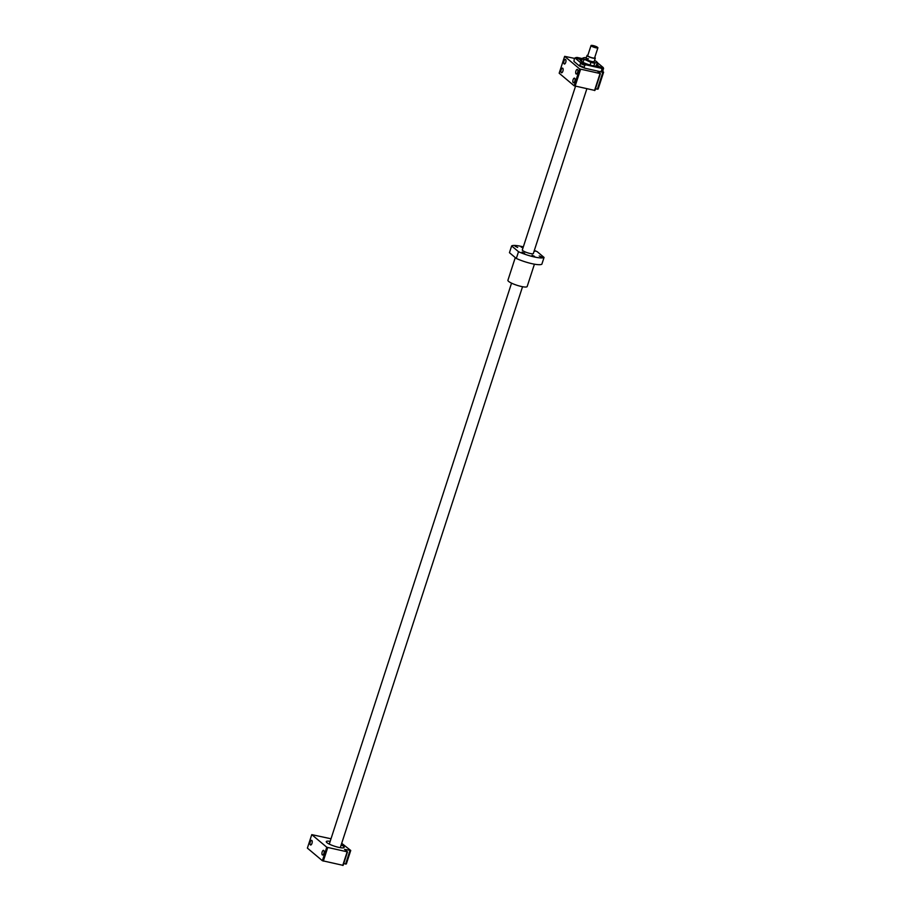 <?xml version="1.0" encoding="UTF-8"?>
<svg xmlns="http://www.w3.org/2000/svg" width="911" height="911" viewBox="0 0 911 911"><rect width="100%" height="100%" fill="white"/><g stroke="black" fill="none" stroke-linecap="round" stroke-linejoin="round"><path stroke-width="1.37" d="M595.76 47.759A3.61 0.706 18 0 0 597.901 47.782A3.61 0.706 18 0 0 597.901 47.679L597.115 47.019A3.61 0.706 18 0 0 593.163 45.584A3.61 0.706 18 0 0 591.023 45.55A3.61 0.706 18 0 0 595.76 47.759M591.023 45.55L587.743 55.662A3.61 0.706 18 0 0 592.469 57.871A3.61 0.706 18 0 0 594.61 57.905L597.901 47.782M587.88 55.218A4.339 0.843 18 0 0 587.048 55.446A4.339 0.843 18 0 0 592.731 58.088A4.339 0.843 18 0 0 595.304 58.122A4.339 0.843 18 0 0 594.758 57.461M534.336 250.445A17.355 3.382 -162 0 1 537.183 251.664L544.049 257.437L541.863 264.19A17.355 3.382 -162 0 1 516.321 258.462L509.454 252.689L511.64 245.936A17.355 3.382 -162 0 1 521.627 246.471A17.355 3.382 -162 0 1 523.335 246.87M533.402 253.304A5.853 1.139 -162 0 1 533.413 253.497A5.853 1.139 -162 0 1 529.94 253.452A5.853 1.139 -162 0 1 522.276 249.887A5.853 1.139 -162 0 1 522.402 249.739M522.037 252.096L524.645 253.304L522.037 252.096M532.058 255.228L534.655 256.435L532.058 255.228M539.187 255.945L541.794 257.153L539.187 255.945M534.222 250.787L534.837 251.311L534.028 251.368M522.971 247.974L521.035 246.938L523.21 247.245M515.079 246.243L517.676 247.462L515.079 246.243M511.64 245.936L518.518 251.709A17.355 3.382 -162 0 0 544.049 257.437M516.321 258.462L518.518 251.709M534.427 264.179L527.173 286.521A10.123 1.97 -162 0 1 521.172 286.441A10.123 1.97 -162 0 1 507.917 280.258L515.284 257.585M323.758 850.453A2.391 1.013 -77.4 0 0 323.553 850.35A2.391 1.013 -77.4 0 0 322.107 852.206A2.391 1.013 -77.4 0 0 322.312 854.905A2.391 1.013 -77.4 0 0 322.517 855.008A2.391 1.013 -77.4 0 0 323.963 853.151A2.391 1.013 -77.4 0 0 323.758 850.453M311.835 840.443A2.391 1.013 -77.4 0 0 311.642 840.341A2.391 1.013 -77.4 0 0 310.184 842.197A2.391 1.013 -77.4 0 0 310.389 844.896A2.391 1.013 -77.4 0 0 310.594 844.998A2.391 1.013 -77.4 0 0 312.04 843.142A2.391 1.013 -77.4 0 0 311.835 840.443M330.169 841.354A9.395 1.833 18 0 0 326.286 841.605A9.395 1.833 18 0 0 338.596 847.344A9.395 1.833 18 0 0 344.164 847.412A9.395 1.833 18 0 0 341.17 844.93M331.012 838.78L311.767 834.635L326.764 847.23L347.512 851.887L344.552 849.394L350.735 850.464L341.693 843.313M343.686 863.674L346.351 863.947L350.735 850.464M311.767 834.635L307.383 848.118L322.38 860.713L343.128 865.37L347.512 851.887M345.588 864.095L349.972 850.612M342.73 865.45L347.114 851.967M323.325 861.1L327.709 847.606M322.38 860.713L326.764 847.23M583.017 62.312L583.905 59.579L585.454 59.819A7.265 1.412 -162 0 1 583.177 57.905L584.93 57.564A7.265 1.412 -162 0 1 586.308 57.735M583.871 63.098L586.707 64.419L583.871 63.098M577.642 57.86L580.478 59.181L577.642 57.86M599.21 66.537L602.057 67.858L599.21 66.537M579.316 59.283L576.014 57.735L580.819 59.295L579.316 59.283M585.545 64.51L582.231 62.961L583.735 62.984L587.048 64.533L585.545 64.51M600.896 67.949L597.582 66.412L599.085 66.423L602.399 67.972L600.896 67.949M594.074 61.629A4.339 0.843 -162 0 1 591.638 61.458A4.339 0.843 -162 0 1 585.989 58.999A4.339 0.843 -162 0 1 588.529 58.851M562.747 68.234A2.391 1.013 -77.4 0 0 562.543 68.131A2.391 1.013 -77.4 0 0 561.096 69.976A2.391 1.013 -77.4 0 0 561.301 72.675A2.391 1.013 -77.4 0 0 561.506 72.778A2.391 1.013 -77.4 0 0 562.952 70.933A2.391 1.013 -77.4 0 0 562.747 68.234M574.67 78.244A2.391 1.013 -77.4 0 0 574.465 78.141A2.391 1.013 -77.4 0 0 573.019 79.986A2.391 1.013 -77.4 0 0 573.224 82.685A2.391 1.013 -77.4 0 0 573.418 82.787A2.391 1.013 -77.4 0 0 574.875 80.942A2.391 1.013 -77.4 0 0 574.67 78.244M565.594 59.466A2.391 1.013 -77.4 0 0 565.401 59.363A2.391 1.013 -77.4 0 0 563.943 61.219A2.391 1.013 -77.4 0 0 564.148 63.918A2.391 1.013 -77.4 0 0 564.353 64.021A2.391 1.013 -77.4 0 0 565.799 62.164A2.391 1.013 -77.4 0 0 565.594 59.466M577.517 69.475A2.391 1.013 -77.4 0 0 577.312 69.373A2.391 1.013 -77.4 0 0 575.866 71.229A2.391 1.013 -77.4 0 0 576.071 73.928A2.391 1.013 -77.4 0 0 576.264 74.019A2.391 1.013 -77.4 0 0 577.722 72.174A2.391 1.013 -77.4 0 0 577.517 69.475M596.944 64.294A9.395 1.833 -162 0 1 597.855 66.047A9.395 1.833 -162 0 1 592.571 65.683A9.395 1.833 -162 0 1 580.33 60.354A9.395 1.833 -162 0 1 582.095 59.477M580.74 60.843A8.677 1.685 -162 0 1 581.787 60.411M602.319 71.092L603.617 72.174L598.14 89.039L597.377 89.187L602.854 72.322L603.617 72.174M602.763 70.876L601.875 71.309A14.963 2.915 -162 0 1 600.064 71.616L601.34 71.183A15.692 3.052 18 0 0 602.763 70.876A15.692 3.052 18 0 0 602.957 70.762L603.344 67.653A14.963 2.915 -162 0 1 601.146 68.245L586.069 64.863A14.963 2.915 -162 0 1 580.364 62.495L575.069 58.053A14.963 2.915 -162 0 1 575.433 57.769A14.963 2.915 -162 0 1 577.255 57.461L582.368 58.611M603.344 67.653L598.049 63.212A14.963 2.915 -162 0 0 597.4 62.905M596.99 62.073A7.948 1.549 -162 0 1 597.16 62.21A7.948 1.549 -162 0 1 597.491 62.62L595.623 66.617M595.475 88.754L597.377 89.187M574.34 58.35L564.649 56.345L559.172 73.21L574.169 85.805L594.917 90.462L600.395 73.597L597.434 71.104L602.854 72.322M594.553 60.433L594.712 60.49A7.265 1.412 -162 0 1 596.648 61.732A7.265 1.412 -162 0 1 596.99 62.403L597.491 62.62M585.454 59.819L590.943 62.403L590.089 65.045M593.63 65.899L595.225 62.757A7.265 1.412 -162 0 1 589.611 61.492M595.225 62.757L596.99 62.403M594.507 63.212A7.948 1.549 -162 0 1 590.943 62.403M581.469 61.413L582.459 58.361A7.948 1.549 -162 0 0 583.905 59.579M583.177 57.905L582.459 58.361M596.637 65.239A8.677 1.685 -162 0 1 597.24 66.207M564.649 56.345L579.647 68.94L600.395 73.597M574.169 85.805L579.647 68.94M575.114 86.181L580.592 69.327M594.519 90.542L599.996 73.677M586.069 64.863L584.782 65.296L584.122 67.323L584.964 68.223L600.064 71.616A14.975 2.915 18 0 0 600.076 71.616L584.964 68.223A14.963 2.915 -162 0 1 579.282 65.888L580.637 63.588L580.364 62.495M573.976 61.424L579.282 65.888A14.975 2.915 18 0 0 579.294 65.877L573.964 61.413L574.351 58.315A15.692 3.052 -162 0 1 574.545 58.202L575.433 57.769M601.34 71.183L602 69.156L601.146 68.245M575.069 58.053L574.351 58.315M599.256 67.163L601.169 67.596L599.256 67.163M577.676 58.486L579.601 58.919L577.676 58.486M583.905 63.724L585.83 64.146L583.905 63.724M584.122 67.323A15.692 3.052 -162 0 1 579.977 65.615M584.782 65.296A15.692 3.052 -162 0 1 580.637 63.588M603.617 68.746A15.692 3.052 -162 0 1 602 69.156M595.304 58.122L594.2 61.492M340.281 847.674L522.55 286.714M533.288 253.645L586.843 88.822M329.281 844.098L511.549 283.139M522.288 250.069L575.513 86.272M587.048 55.446L585.955 58.816"/></g></svg>
